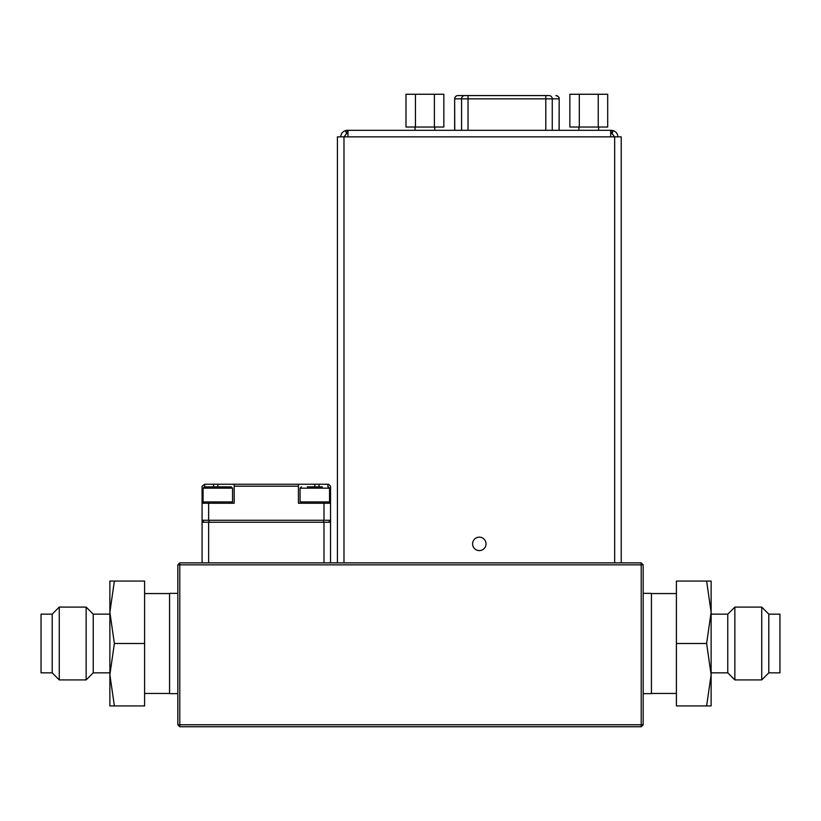 <?xml version="1.0" encoding="UTF-8"?>
<svg xmlns="http://www.w3.org/2000/svg" width="821" height="821" viewBox="0 0 821 821"><rect width="100%" height="100%" fill="white"/><g stroke="black" fill="none" stroke-linecap="round" stroke-linejoin="round"><path stroke-width="1.23" d="M454.752 130.313L454.649 98.848A3.274 3.274 0 0 1 457.933 95.575L467.323 95.575M337.421 559.604L337.421 140.145M472.598 543.882A6.722 6.722 0 0 0 479.32 550.593A6.722 6.722 0 0 0 486.032 543.882A6.722 6.722 0 0 0 479.32 537.16A6.722 6.722 0 0 0 472.598 543.882M454.649 98.848L454.649 130.313M203.085 501.929L232.559 501.929L232.559 488.167L203.064 488.167L204.367 486.853L231.224 486.853M307.3 486.853L322.325 486.853M768.805 614.159L779.95 614.159L779.95 672.84L768.805 672.84L768.805 614.159L761.734 607.088L761.734 679.921L734.857 679.921L734.857 607.088L727.775 614.159L711.13 614.159M734.857 679.921L727.775 672.84L727.775 614.159M52.195 672.84L41.05 672.84L41.05 614.159L52.195 614.159L52.195 672.84L59.266 679.921L59.266 607.088L86.143 607.088L86.143 679.921L93.225 672.84L109.87 672.84M86.143 607.088L93.225 614.159L93.225 672.84M144.599 693.447L169.567 693.447M144.599 593.562L169.567 593.562M177.829 593.357L169.567 593.357L169.567 693.642L177.829 693.642M643.171 693.642L651.433 693.642L651.433 593.357L643.171 593.357M341.115 562.888L179.789 562.888L179.789 564.848L177.829 564.848L177.829 724.769L179.789 724.769L179.789 726.739L641.211 726.739L641.211 724.769L643.171 724.769L643.171 564.848L641.211 564.848L641.211 562.888L341.115 562.888M209.447 520.278L208.637 522.248L202.079 522.248L204.039 520.278M330.535 562.888L330.535 522.248L323.987 522.248L323.166 520.278M319.071 486.853L319.071 484.236L328.574 484.236L330.535 486.196L330.535 522.248L328.574 520.278M330.535 520.278L202.079 520.278L202.079 562.888M323.987 562.888L323.987 522.248L208.637 522.248L208.637 562.888M202.079 520.278L202.079 486.196L204.696 484.236L204.696 486.853M643.171 564.848L641.211 562.888M179.789 562.888L177.829 564.848M641.211 564.848L179.789 564.848L179.789 724.769L641.211 724.769L641.211 564.848M641.211 726.739L643.171 724.769M177.829 724.769L179.789 726.739M114.376 705.927L109.87 674.718L109.87 705.927L144.599 705.927L144.599 581.073L109.87 581.073L109.87 612.281L114.376 581.073M114.376 643.5L109.87 674.718L109.87 612.281L114.376 643.5L144.599 643.5M706.624 581.073L711.13 612.281L711.13 581.073L676.401 581.073L676.401 705.927L711.13 705.927L711.13 674.718L706.624 705.927M711.13 612.281L711.13 674.718L706.624 643.5L711.13 612.281M676.401 643.5L706.624 643.5M202.079 503.242L234.19 503.242L234.19 484.236L204.696 484.236M234.19 484.236L298.423 484.236L298.423 503.242L330.535 503.242M319.071 484.236L298.423 484.236M213.552 486.853L213.552 484.236M208.637 503.242L208.637 520.278M323.987 520.278L323.987 503.242M298.423 486.196L234.19 486.196M317.768 486.853L310.256 486.853M221.229 486.853L210.248 486.853M598.232 127.029L598.232 94.261L607.694 94.261L607.694 127.029L569.856 127.029L569.856 94.261L579.308 94.261L579.308 127.029M598.232 94.261L579.308 94.261M552.256 130.313L552.256 98.848A3.274 3.222 90 0 0 549.023 95.575L457.933 95.575M434.381 127.029L434.381 94.261L443.843 94.261L443.843 127.029L405.995 127.029L405.995 94.261L415.457 94.261L415.457 127.029M434.381 94.261L415.457 94.261M614.662 562.888L614.662 136.861L621.22 136.861L621.22 140.145M621.22 136.861L621.22 562.888M621.22 358.767L621.22 354.836M337.421 562.888L337.421 136.861L347.971 136.861L347.971 130.313L347.314 130.313L347.314 133.587L346.441 133.71L344.04 136.861M347.314 130.313L345.569 130.549C342.48 131.678 340.879 133.782 340.766 136.861M345.569 130.549L346.441 133.71M347.971 133.587L347.314 133.587M614.601 136.861L612.189 133.71L613.061 130.549L611.317 130.313L610.66 130.313L610.66 136.861L347.971 136.861M614.662 136.861L610.66 136.861M617.874 136.861C617.761 133.792 616.161 131.678 613.061 130.549M612.189 133.71L611.317 133.587L611.317 130.313M611.317 133.587L610.66 133.587M610.66 130.313L347.971 130.313M301.369 503.242L300.065 501.929L329.56 501.929L329.56 488.167L300.065 488.167L301.369 486.853M217.811 486.853L217.811 484.236M327.918 484.236L327.918 486.853M314.812 486.853L314.812 484.236M204.367 503.242L203.064 501.929L203.085 488.167M559.173 130.313L559.173 98.848L559.07 130.313M468.021 130.313L468.021 98.848L559.07 98.848A3.274 3.222 90 0 0 555.848 95.575C558.249 96.17 559.347 97.258 559.173 98.848M545.801 95.575L545.801 130.313M457.985 95.575A3.274 3.222 90 0 0 454.752 98.848L461.576 98.848L461.576 130.313M468.021 95.575L468.021 98.848L461.576 98.848A3.274 3.222 -90 0 1 464.799 95.575M343.978 136.861L343.978 562.888M415.087 127.029L415.087 130.313M598.601 127.029L598.601 130.313M232.559 501.929L231.245 503.242M232.559 488.167L231.245 486.853M329.56 488.167L328.246 486.853M329.56 501.929L328.246 503.242M727.775 672.84L711.13 672.84M768.805 672.84L761.734 679.921M676.401 593.562L651.433 593.562M93.225 614.159L109.87 614.159M52.195 614.159L59.266 607.088M59.266 679.921L86.143 679.921M676.401 693.447L651.433 693.447M761.734 607.088L734.857 607.088M300.065 501.929L300.065 488.167M578.938 127.029L578.938 130.313M434.75 127.029L434.75 130.313"/></g></svg>
